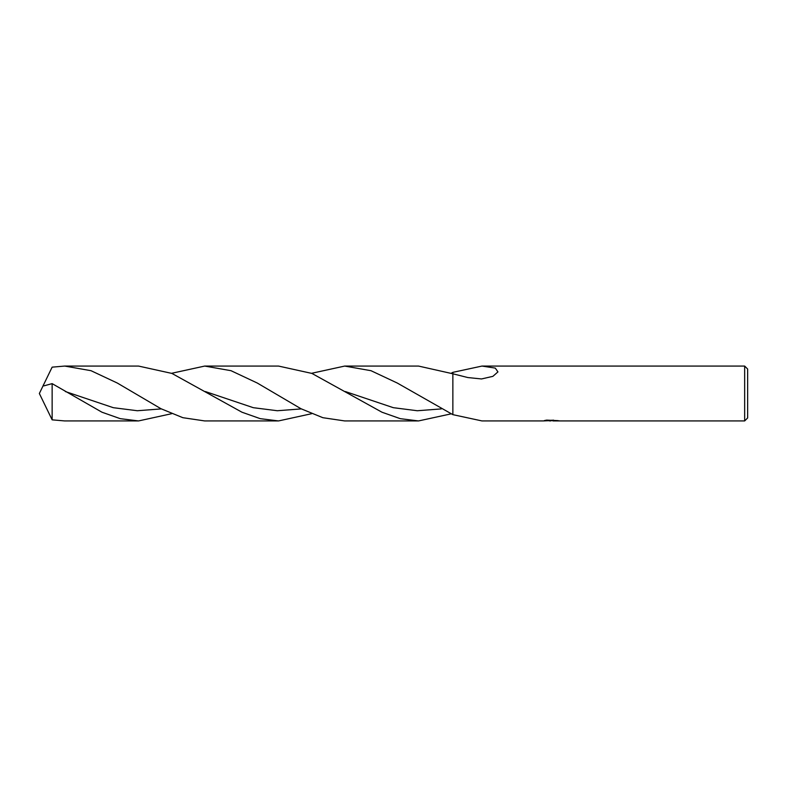 <?xml version="1.0" encoding="UTF-8"?>
<svg xmlns="http://www.w3.org/2000/svg" width="787" height="787" viewBox="0 0 787 787"><rect width="100%" height="100%" fill="white"/><g stroke="black" fill="none" stroke-linecap="round" stroke-linejoin="round"><path stroke-width="1.18" d="M552.917 420.642L548.018 420.75M550.625 420.937L549.562 420.937M744.659 420.937L744.659 366.063L747.65 369.054L747.65 417.946L744.659 420.937L553.005 420.937L553.477 420.11M481.998 366.063L495.279 368.1L497.945 371.897L492.878 376.353L481.526 378.95L467.852 377.553L452.859 373.786L452.859 372.349L481.998 366.063L744.659 366.063M451.364 373.195L452.859 372.349L452.859 414.651L452.859 373.786L418.507 366.063L344.726 366.063L371.011 370.707L397.287 383.043L452.83 414.641L481.998 420.937L542.991 420.937L551.52 420.583L544.348 420.583L546.68 420.11L558.101 420.642M559.036 420.73C551.559 420.779 551.559 420.829 559.036 420.878M553.005 420.248L551.52 420.248M171.635 413.706L138.522 420.937L120.234 418.654L101.936 412.201L52.139 383.633L52.139 419.845L39.35 393.5L52.139 367.155L64.75 366.063L138.522 366.063L171.94 373.432L241.934 412.201L260.222 418.654L278.509 420.937L204.738 420.937L182.85 417.69L160.961 408.719L117.312 383.043L91.017 370.697L64.75 366.063M52.139 383.633L43.816 385.886L43.324 384.971M138.522 420.937L64.75 420.937L52.139 419.845M171.635 373.294L204.738 366.063L278.509 366.063L311.937 373.432L381.961 412.211L400.268 418.664L418.507 420.937L344.726 420.937L322.857 417.7L300.968 408.728L257.3 383.043L231.014 370.697L204.738 366.063M452.83 372.359L452.83 373.776M311.622 413.706L278.509 420.937M311.622 373.294L344.726 366.063M451.364 413.805L418.507 420.937M301.303 408.906L277.319 410.735L253.325 407.696L205.348 391.552M441.3 408.906L417.307 410.745L393.323 407.686L345.345 391.552M161.315 408.906L137.322 410.735L113.328 407.696L65.351 391.542"/></g></svg>
